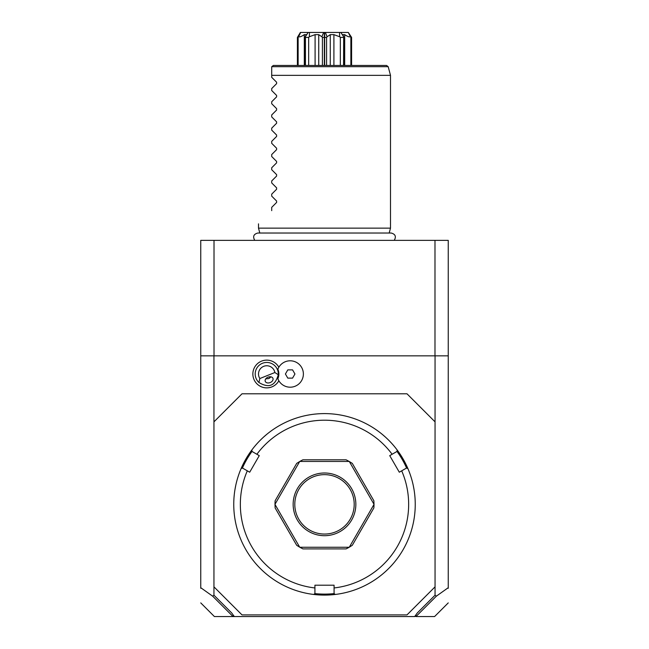 <?xml version="1.0" encoding="UTF-8"?>
<svg xmlns="http://www.w3.org/2000/svg" width="649" height="649" viewBox="0 0 649 649"><rect width="100%" height="100%" fill="white"/><g stroke="black" fill="none" stroke-linecap="round" stroke-linejoin="round"><path stroke-width="0.97" d="M213.951 421.85L213.951 586.85L242.004 614.903L406.996 614.903L435.049 586.85L435.049 421.85L406.996 393.797L242.004 393.797L213.951 421.85L213.951 355.847L448.248 355.847L448.248 587.702L436.355 596.171L435.049 595.198L435.049 586.85M347.572 592.115L348.099 591.977M348.618 591.839L349.13 591.693M349.633 591.547L350.127 591.409M355.23 589.738L356.479 589.276M353.632 590.298L352.707 590.606M334.073 587.953L334.073 593.486L335.176 594.468A90.746 90.746 0 0 1 313.824 594.468L314.927 593.486L314.927 585.203L334.073 585.203L334.073 587.953A84.151 84.151 0 0 0 401.69 470.833L406.477 468.067L407.88 468.537A90.746 90.746 0 0 0 251.796 450.041L252.088 451.493L259.267 455.639L249.695 472.212L247.31 470.833A84.151 84.151 0 0 0 314.927 587.953M388.978 440.484L387.834 439.357M385.271 436.955L382.066 434.189M412.042 480.447L412.569 482.467M412.594 482.548L412.707 483.01M414.038 489.581L413.251 485.42M335.176 594.468A90.746 90.746 0 0 0 407.88 468.537M314.822 593.584A89.757 89.757 0 0 0 334.178 593.584M247.31 470.833L242.523 468.067L241.12 468.537A90.746 90.746 0 0 0 313.824 594.468M236.958 480.447L236.431 482.467M235.749 485.42L234.962 489.581M236.293 483.01L236.414 482.507M241.12 468.537A90.746 90.746 0 0 1 251.796 450.041M260.022 440.484L261.166 439.357M266.934 434.189L263.729 436.955M301.428 592.115L299.879 591.693M298.873 591.409L299.367 591.547M242.377 468.116A89.757 89.757 0 0 1 252.063 451.347M401.69 470.833L399.305 472.212L389.733 455.639L392.118 454.259A84.151 84.151 0 0 0 256.882 454.259M392.118 454.259L396.912 451.493L397.204 450.041M346.079 548.9L302.921 548.9L299.806 547.253L349.194 547.253L346.079 548.9A49.502 49.502 0 0 0 349.308 547.188L374.002 504.411A49.502 49.502 0 0 0 374.002 504.289L349.308 461.512A49.502 49.502 0 0 0 349.194 461.447L299.806 461.447L302.921 459.8A49.502 49.502 0 0 0 299.692 461.512L274.998 504.289L275.127 500.76A49.502 49.502 0 0 0 274.998 504.411L299.692 547.188L296.707 545.314L275.127 507.94L274.998 504.411M373.873 507.94A49.502 49.502 0 0 0 374.002 504.411L373.873 507.94L352.293 545.314L349.308 547.188M396.937 451.347A89.757 89.757 0 0 1 406.623 468.116M299.692 461.512L296.707 463.386L275.127 500.76M349.194 461.447L346.079 459.8L302.921 459.8M349.308 461.512L352.293 463.386L373.873 500.76L374.002 504.289M324.5 472.999A31.347 31.347 0 0 1 355.847 504.346A31.347 31.347 0 0 1 324.5 535.701A31.347 31.347 0 0 1 293.153 504.346A31.347 31.347 0 0 1 324.5 472.999M324.5 474.646A29.7 29.7 0 0 1 354.2 504.346A29.7 29.7 0 0 1 324.5 534.054A29.7 29.7 0 0 1 294.8 504.346A29.7 29.7 0 0 1 324.5 474.646M213.951 355.847L200.752 355.847L200.752 588.286L200.752 587.702L212.645 596.171L213.951 595.198L231.693 612.94L234.313 616.55L414.687 616.55L417.307 612.94L435.049 595.198M213.951 595.198L213.951 586.85M415.62 615.26L416.325 616.201L436.355 596.171M416.325 616.201L414.687 616.55M448.248 588.286L448.248 587.702L448.248 588.286M416.082 616.55L434.595 616.55L416.082 616.55M200.752 355.847L200.752 240.349L448.248 240.349L448.248 355.847M435.049 421.85L435.049 355.847M278.851 367.229A13.864 13.864 0 0 0 260.768 361.485A13.864 13.864 0 0 0 265.855 387.842A13.864 13.864 0 0 0 278.851 380.776M214.016 355.847L214.016 240.349M234.313 616.55L214.405 616.55L232.918 616.55L233.38 615.26M212.645 596.171L232.675 616.201M434.984 355.847L434.984 240.349M259.811 233.023L258.497 228.14L390.503 228.14L390.503 75.349L271.704 75.349L271.704 67.098L271.704 77.328L276.612 82.236L276.612 83.64L271.704 88.556L276.612 83.64M271.753 66.677L273.351 65.452L386.585 65.452L388.175 66.677L271.753 66.677M351.596 37.399L348.326 32.45L350.379 36.774L351.596 37.399L351.596 65.452M350.866 37.399L350.866 65.452M350.379 36.774C349.243 37.171 347.345 36.458 344.692 34.624L344.692 65.452M344.692 34.624L342.745 34.624L343.678 36.774L340.83 32.45L348.326 32.45M343.8 65.452L343.678 36.774L343.556 65.452M308.17 32.45L305.322 36.774L306.255 34.624L304.308 34.624C301.655 36.458 299.757 37.171 298.621 36.774L297.404 37.399L300.365 32.45L323.616 32.45L321.896 36.774L322.399 37.399L324.338 37.399L324.338 32.45L339.476 32.45L339.695 36.774L340.336 37.399L343.556 37.399M340.336 37.399L340.336 65.452M339.695 36.774L333.911 34.624L333.911 65.452M333.911 34.624L330.268 34.624L330.268 65.452M330.268 34.624L327.104 36.774L325.384 32.45M324.662 32.45L324.662 37.399L326.601 37.399L327.104 36.774M326.601 37.399L326.601 65.452M324.662 37.399L324.662 65.452M324.338 37.399L324.338 65.452L324.338 37.399M322.399 37.399L322.399 65.452M321.896 36.774L318.732 34.624L318.732 65.452M318.732 34.624L315.089 34.624L315.089 65.452M315.089 34.624L309.305 36.774L309.524 32.45M305.2 65.452L305.2 36.782L305.444 37.399L308.664 37.399L309.305 36.774M308.664 37.399L308.664 65.452M305.444 37.399L305.444 65.452M304.308 34.624L304.308 65.452M298.134 37.399L298.134 65.452M297.404 37.399L297.404 65.452M339.476 32.45L340.83 32.45M323.616 32.45L324.338 32.45M298.621 36.774L300.674 32.45M271.704 90.527L276.612 95.444L271.704 90.527L271.704 88.556M276.612 95.444L276.612 96.839L271.704 101.755L276.612 96.839M271.704 103.726L276.612 108.643L271.704 103.726L271.704 101.755M276.612 108.643L276.612 110.038L271.704 114.954L276.612 110.038M271.704 116.925L276.612 121.842L271.704 116.925L271.704 114.954M276.612 121.842L276.612 123.237L271.704 128.153L276.612 123.237M271.704 130.125L276.612 135.041L271.704 130.125L271.704 128.153M276.612 135.041L276.612 136.436L271.704 141.352L276.612 136.436M271.704 143.324L276.612 148.24L271.704 143.324L271.704 141.352M276.612 148.24L276.612 149.643L271.704 154.551L276.612 149.643M271.704 156.523L276.612 161.439L271.704 156.523L271.704 154.551M276.612 161.439L276.612 162.842L271.704 167.758L276.612 162.842M271.704 169.722L276.612 174.638L271.704 169.722L271.704 167.758M276.612 174.638L276.612 176.041L271.704 180.957L276.612 176.041M271.704 182.929L276.612 187.837L271.704 182.929L271.704 180.957M276.612 187.837L276.612 189.24L271.704 194.156L276.612 189.24M271.704 196.128L276.612 201.044L271.704 196.128L271.704 194.156M276.612 201.044L276.612 202.439L271.704 207.356L276.612 202.439M271.704 210.649C253.832 228.521 253.832 228.521 271.704 210.649C253.832 228.521 253.832 228.521 271.704 210.649L271.704 207.356M276.612 82.236L271.704 77.328M259.86 378.537L274.868 372.526A8.25 8.25 0 0 0 263.681 366.344A8.25 8.25 0 0 0 259.86 378.537L258.902 382.48A11.552 11.552 0 0 1 262.456 363.278A11.552 11.552 0 0 1 277.472 369.703L277.983 369.5A12.096 12.096 0 0 1 277.869 378.765L278.421 379.99M277.983 369.5A12.096 12.096 0 0 0 277.869 369.232L278.421 368.007M277.869 378.765A13.199 13.199 0 0 0 298.134 384.533A13.199 13.199 0 0 0 298.134 363.464A13.199 13.199 0 0 0 277.869 369.232M287.799 378.124L292.561 378.124L294.946 374.002L292.561 369.873L287.799 369.873L285.414 374.002L287.799 378.124M274.868 372.526L278.275 374.716A11.552 11.552 0 0 0 277.472 369.703M258.902 382.48C268.8 388.467 275.257 385.879 278.275 374.716M270.187 382.569A4.121 2.921 158.2 0 0 272.929 378.326A4.121 2.921 158.2 0 0 268.013 377.158A4.121 2.921 158.2 0 0 265.271 381.401A4.121 2.921 158.2 0 0 270.187 382.569M266.131 378.911A4.949 4.949 0 0 1 265.749 378.846L268.589 378.594L270.82 376.818A4.949 4.949 0 0 1 268.329 378.692M448.248 602.897L434.595 616.55M214.405 616.55L200.752 602.897M254.749 240.349C252.607 236.561 253.645 234.119 257.856 233.023L391.144 233.023C395.355 234.119 396.393 236.561 394.251 240.349M389.189 233.023L390.503 228.14M388.175 66.677L390.503 75.349M258.497 228.14L258.497 223.848"/></g></svg>
